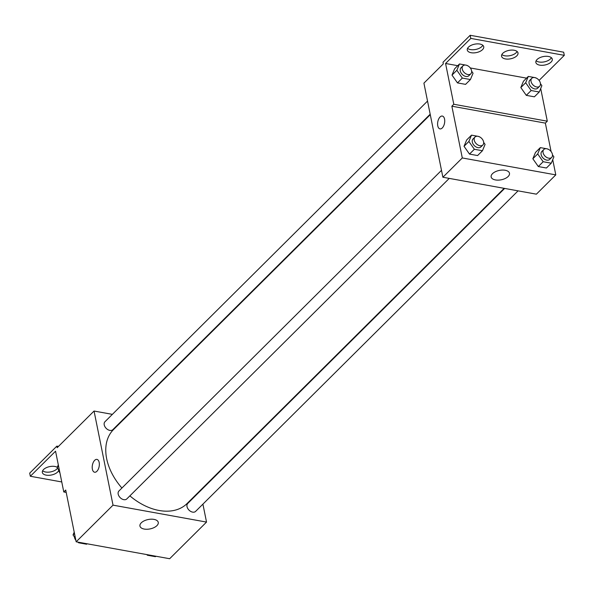 <?xml version="1.0" encoding="UTF-8"?>
<svg xmlns="http://www.w3.org/2000/svg" width="594" height="594" viewBox="0 0 594 594"><rect width="100%" height="100%" fill="white"/><g stroke="black" fill="none" stroke-linecap="round" stroke-linejoin="round"><path stroke-width="0.89" d="M202.91 504.135L206.526 522.081L169.661 558.724L76.158 541.802L65.719 490.043L63.781 491.966L55.554 451.188L30.331 476.262L29.7 473.128L56.868 446.124L57.18 447.69L94.052 411.041L112.377 414.36M200.163 490.525L200.26 491.008M504.655 188.424L187.741 503.46A5.591 3.794 45.2 0 0 188.989 510.098A5.591 3.794 45.2 0 0 195.619 511.382L518.065 190.852M125.787 416.788L126.284 416.877M206.526 522.081L113.023 505.152L94.052 411.041M427.531 101.077L104.952 421.74A5.591 3.794 45.2 0 0 106.207 428.371A5.591 3.794 45.2 0 0 112.838 429.662L430.175 114.204M441.498 170.337L118.919 491A5.591 3.794 45.2 0 0 120.174 497.638A5.591 3.794 45.2 0 0 126.804 498.923L449.25 178.393M430.279 114.687L113.513 429.573A52.153 35.402 45.2 0 0 106.653 458.665A52.153 35.402 45.2 0 0 121.918 488.023M129.878 495.864A52.153 35.402 45.2 0 0 187.058 503.549L504.158 188.335M141.283 522.809A9.341 4.782 -11.4 0 1 151.173 519.186A9.341 4.782 -11.4 0 1 158.264 522.378A9.341 4.782 -11.4 0 1 150.052 528.912A9.341 4.782 -11.4 0 1 139.946 526.069A9.341 4.782 -11.4 0 1 141.283 522.809M113.023 505.152L76.158 541.802M96.881 471.302A6.519 3.43 100.3 0 1 94.617 472.23A6.519 3.43 100.3 0 1 92.397 465.199A6.519 3.43 100.3 0 1 96.933 459.4A6.519 3.43 100.3 0 1 99.347 464.352A6.519 3.43 100.3 0 1 96.881 471.302M96.941 459.4A6.519 3.43 -79.7 0 0 92.397 465.199A6.519 3.43 -79.7 0 0 94.617 472.23M58.464 446.413L56.868 446.124M61.761 481.957L30.331 476.262M57.551 468.221A8.383 4.292 -11.4 0 1 50.297 471.963A8.383 4.292 -11.4 0 1 42.62 470.775M66.201 492.404L63.781 491.966M58.68 470.426A8.383 4.292 -11.4 0 1 50.208 475.207A8.383 4.292 -11.4 0 1 42.345 472.46A8.383 4.292 -11.4 0 1 43.548 469.535A8.383 4.292 -11.4 0 1 57.284 467.285M552.732 159.675L555.791 174.881L536.389 194.171L442.886 177.242L423.916 83.138L443.317 63.848L442.998 62.281L470.166 35.276L563.669 52.198L564.3 55.339L539.092 80.398M555.791 174.881L462.295 157.952L451.856 106.192L545.359 123.121L547.297 121.191L540.703 88.484M545.359 123.121L551.091 151.552M464.033 146.302L469.505 154.091L477.598 155.554L469.505 154.091L464.033 146.302L466.661 139.976L464.033 146.302L468.881 141.476L471.51 135.15L477.613 136.256M538.32 166.55L546.421 168.013L538.32 166.55L532.848 158.761L538.32 166.55L543.168 161.724L537.704 153.935L540.325 147.609L546.435 148.715M535.476 152.435L532.848 158.761L535.476 152.435L540.325 147.609M492.493 173.678A9.341 4.782 -11.4 0 1 502.383 170.062A9.341 4.782 -11.4 0 1 509.474 173.248A9.341 4.782 -11.4 0 1 501.254 179.789A9.341 4.782 -11.4 0 1 491.149 176.945A9.341 4.782 -11.4 0 1 492.493 173.678M462.295 157.952L442.886 177.242M442.27 127.962A6.519 3.43 100.3 0 1 439.998 128.891A6.519 3.43 100.3 0 1 437.785 121.859A6.519 3.43 100.3 0 1 442.322 116.06A6.519 3.43 100.3 0 1 444.735 121.013A6.519 3.43 100.3 0 1 442.27 127.962M451.856 106.192L453.794 104.262L445.574 63.484L470.797 38.41L470.166 35.276M442.33 116.06A6.519 3.43 -79.7 0 0 437.785 121.859A6.519 3.43 -79.7 0 0 440.006 128.891M470.797 38.41L564.3 55.339M517.099 51.485A8.383 4.292 -11.4 0 1 510.001 55.658A8.383 4.292 -11.4 0 1 501.848 54.559M482.811 45.278A8.383 4.292 -11.4 0 1 481.883 46.518A8.383 4.292 -11.4 0 1 474.576 49.644A8.383 4.292 -11.4 0 1 467.56 48.352M551.381 57.692A8.383 4.292 -11.4 0 1 550.452 58.932A8.383 4.292 -11.4 0 1 543.139 62.058A8.383 4.292 -11.4 0 1 536.13 60.766M453.794 104.262L547.297 121.191M526.299 95.359L534.392 96.822L526.299 95.359L520.827 87.563L526.299 95.359L531.147 90.533L525.675 82.744L528.304 76.418L534.407 77.524M523.448 81.244L520.827 87.563L523.448 81.244L528.304 76.418M457.477 82.9L465.577 84.363L457.477 82.9L452.004 75.104L457.477 82.9L462.332 78.074L456.86 70.285L459.481 63.959L465.592 65.065M454.633 68.785L452.004 75.104L454.633 68.785L459.481 63.959M445.574 63.484L457.744 65.689M470.292 67.961L526.559 78.148M502.776 53.319A8.383 4.292 -11.4 0 1 511.649 50.074A8.383 4.292 -11.4 0 1 518.005 52.933A8.383 4.292 -11.4 0 1 510.64 58.799A8.383 4.292 -11.4 0 1 501.574 56.244A8.383 4.292 -11.4 0 1 502.776 53.319M482.514 49.651A8.383 4.292 -11.4 0 1 473.648 52.903A8.383 4.292 -11.4 0 1 467.285 50.037A8.383 4.292 -11.4 0 1 474.658 44.179A8.383 4.292 -11.4 0 1 483.724 46.726A8.383 4.292 -11.4 0 1 482.514 49.651M551.084 62.066A8.383 4.292 -11.4 0 1 542.211 65.31A8.383 4.292 -11.4 0 1 535.855 62.452A8.383 4.292 -11.4 0 1 543.22 56.586A8.383 4.292 -11.4 0 1 552.286 59.14A8.383 4.292 -11.4 0 1 551.084 62.066M552.494 154.871L553.898 156.868L551.269 163.194L543.168 161.724M547.148 148.849L548.707 149.48M543.8 149.51L541.862 151.44A5.591 3.794 45.2 0 0 543.109 158.078A5.591 3.794 45.2 0 0 549.74 159.363L551.678 157.432A5.591 3.794 45.2 0 0 552.413 154.321A5.591 3.794 45.2 0 0 548.685 149.465A5.591 3.794 45.2 0 0 543.8 149.51A5.591 3.794 45.2 0 0 545.047 156.148A5.591 3.794 45.2 0 0 551.678 157.432M537.704 153.935L532.848 158.761M551.269 163.194L546.421 168.013M483.679 142.412L485.075 144.409L482.454 150.735L474.354 149.265L468.881 141.476M478.333 136.39L479.893 137.021M474.985 137.051L473.039 138.981A5.591 3.794 45.2 0 0 474.294 145.619A5.591 3.794 45.2 0 0 480.917 146.904L482.863 144.973A5.591 3.794 45.2 0 0 483.598 141.862A5.591 3.794 45.2 0 0 479.863 137.006A5.591 3.794 45.2 0 0 474.985 137.051A5.591 3.794 45.2 0 0 476.232 143.689A5.591 3.794 45.2 0 0 482.863 144.973M471.51 135.15L466.661 139.976M482.454 150.735L477.598 155.554M474.354 149.265L469.505 154.091M540.466 83.68L541.869 85.677L539.241 92.003L531.147 90.533M535.127 77.658L536.679 78.289M531.771 78.319L529.833 80.249A5.591 3.794 45.2 0 0 531.081 86.887A5.591 3.794 45.2 0 0 537.711 88.172L539.649 86.241A5.591 3.794 45.2 0 0 540.384 83.13A5.591 3.794 45.2 0 0 536.657 78.274A5.591 3.794 45.2 0 0 531.771 78.319A5.591 3.794 45.2 0 0 533.026 84.957A5.591 3.794 45.2 0 0 539.649 86.241M525.675 82.744L520.827 87.563M539.241 92.003L534.392 96.822M471.651 71.221L473.054 73.218L470.426 79.544L462.332 78.074M466.312 65.199L467.864 65.83M462.956 65.86L461.018 67.79A5.591 3.794 45.2 0 0 462.266 74.428A5.591 3.794 45.2 0 0 468.896 75.713L470.834 73.782A5.591 3.794 45.2 0 0 471.569 70.671A5.591 3.794 45.2 0 0 467.842 65.815A5.591 3.794 45.2 0 0 462.956 65.86A5.591 3.794 45.2 0 0 464.204 72.498A5.591 3.794 45.2 0 0 470.834 73.782M456.86 70.285L452.004 75.104M470.426 79.544L465.577 84.363M155.888 556.236L155.435 556.682L147.334 555.219L146.904 554.61M147.787 554.766L147.334 555.219M146.629 554.558A5.591 3.794 45.2 0 0 147.052 554.811M148.604 555.449A5.591 3.794 45.2 0 0 149.324 555.576M75.475 538.431L73.047 534.964L74.213 532.157M87.066 543.777L86.613 544.223L78.519 542.76L78.089 542.151M74.488 533.531L73.047 534.964M78.972 542.307L78.519 542.76M74.45 536.961A5.591 3.794 45.2 0 0 75.854 540.28M77.814 542.099A5.591 3.794 45.2 0 0 78.237 542.352M79.789 542.99A5.591 3.794 45.2 0 0 80.509 543.116M59.571 471.094L57.143 467.634L58.309 464.82M58.583 466.201L57.143 467.634M58.539 469.631A5.591 3.794 45.2 0 0 59.942 472.95"/></g></svg>
